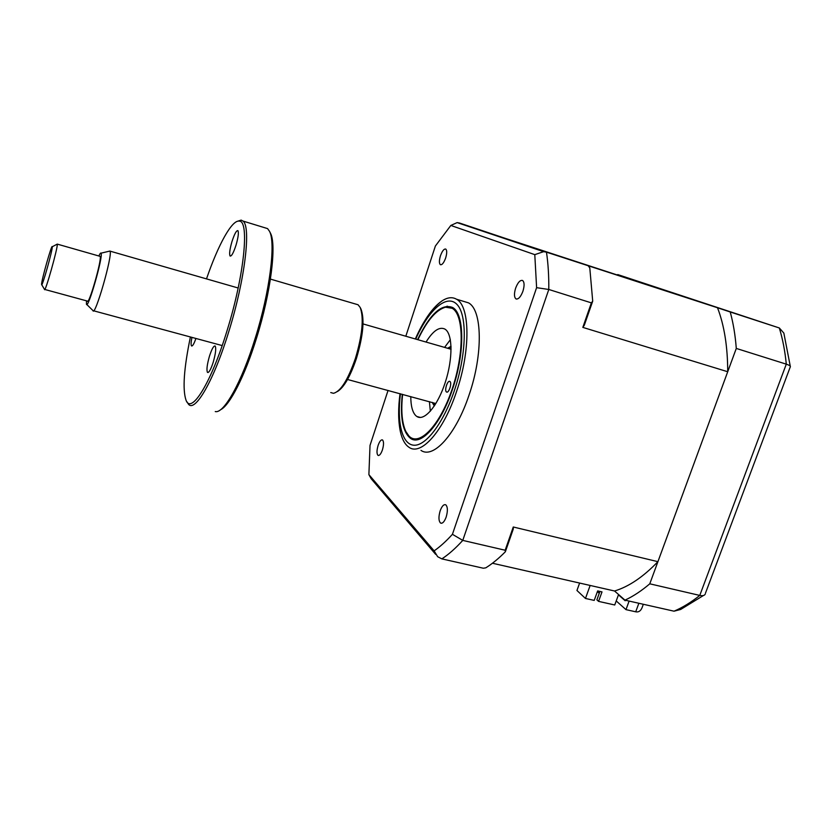 <?xml version="1.0" encoding="UTF-8"?>
<svg xmlns="http://www.w3.org/2000/svg" width="832" height="832" viewBox="0 0 832 832"><rect width="100%" height="100%" fill="white"/><g stroke="black" fill="none" stroke-linecap="round" stroke-linejoin="round"><path stroke-width="1.25" d="M459.202 223.298L717.517 307.757C724.266 325.343 727.667 346.674 727.719 371.738L657.914 561.673C643.261 576.919 628.805 586.695 614.546 591.001L624.978 600.142C633.173 596.357 641.43 590.907 649.782 583.814L736.289 348.431C735.27 335.13 733.252 322.982 730.226 311.979L617.687 274.622M617.739 274.57L779.314 327.964L783.848 333.081L790.296 366.35M730.226 311.979L779.314 327.964C782.673 338.915 785.002 350.979 786.292 364.156C789.256 365.134 790.618 366.07 790.358 366.954L790.358 366.954M736.289 348.431L786.292 364.156L699.774 595.421C702.676 596.024 704.496 595.577 705.234 594.09M649.782 583.814L699.774 595.421C691.142 602.306 682.562 607.568 674.024 611.187L680.659 609.461L703.414 595.525M616.221 600.943L625.986 609.638L635.721 611.801L638.851 603.262M625.986 609.638L629.117 601.068M625.362 600.226L625.175 600.746L618.446 594.838M624.978 600.142L674.024 611.187M643.323 604.271L642.616 606.216C641.243 610.594 638.945 612.446 635.721 611.801M402.615 394.389C400.889 410.634 401.96 422.999 405.839 431.486L408.97 436.041C419.006 446.898 439.618 426.057 451.953 389.678C464.454 353.423 463.986 314.548 452.13 308.266L445.515 307.216C436.134 309.847 426.93 320.684 417.893 339.716M449.966 381.514C452.265 382.949 448.718 393.692 446.514 391.986L446.42 391.924C444.153 390.426 447.678 379.787 449.894 381.462L449.966 381.514M426.036 342.056C433.077 330.751 439.369 326.435 444.902 329.087L445.058 329.191C452.691 333.809 453.045 358.582 445.318 382.242C437.684 405.964 424.341 421.522 416.926 416.53L415.844 415.698C412.506 412.35 410.821 405.985 410.779 396.604M430.342 411.237L429.416 401.648M444.6 347.391L450.351 339.685M440.461 255.767C439.088 260.416 439.057 263.39 440.357 264.69C442.073 265.096 443.841 262.87 445.65 258.003C447.023 253.323 447.065 250.349 445.765 249.07C444.018 248.674 442.26 250.91 440.461 255.767M515.632 288.132C513.999 293.602 514.093 297.18 515.934 298.875C518.336 299.562 520.666 297.024 522.912 291.273C524.555 285.771 524.462 282.173 522.621 280.498C520.187 279.843 517.858 282.391 515.632 288.132M440.17 510.786C438.433 516.849 438.568 520.936 440.554 523.047C442.499 523.796 444.371 521.81 446.16 517.088C447.897 510.994 447.772 506.896 445.775 504.816C443.81 504.088 441.948 506.074 440.17 510.786M378.113 445.401C376.657 450.476 376.626 453.804 378.019 455.374C379.454 455.842 380.921 454.033 382.408 449.925C383.864 444.829 383.895 441.501 382.502 439.941C381.056 439.483 379.59 441.303 378.113 445.401M420.982 450.382C433.212 459.212 455.998 434.554 469.082 394.95C483.309 353.954 482.227 309.587 468.395 302.827L463.32 301.288M398.694 416.905L400.358 431.59C402.106 439.41 405.007 444.662 409.084 447.335C420.992 456.113 443.487 431.267 456.56 391.498C470.777 350.334 469.997 305.895 456.498 299.218C452.275 296.774 447.45 297.336 442.031 300.893C434.99 305.708 428.126 314.246 421.429 326.518M402.303 394.306C399.922 417.456 402.698 432.172 410.634 438.464C421.21 446.212 441.064 424.05 452.577 388.991C465.088 352.706 464.485 313.425 452.546 307.466C441.594 303.306 429.946 314.028 417.581 339.622M483.33 568.225L485.784 567.84C492.18 563.857 498.701 558.501 505.357 551.762L505.17 550.243L462.769 540.394C455.603 548.298 448.625 554.455 441.854 558.886L483.33 568.225M584.324 325.208L582.826 327.392L591.365 302.869L592.706 301.153L584.324 325.208M405.818 336.232L435.396 246.002L450.83 225.451L534.789 254.644L543.629 251.659L546.468 252.158L588.151 265.73L589.794 267.925L592.706 301.153M591.365 302.869L548.798 289.474L462.769 540.394L452.421 534.31C446.17 541.226 440.066 546.738 434.127 550.867L437.653 556.712L441.854 558.886M618.561 594.516L614.744 604.989L598.572 601.38L602.004 591.895L597.646 590.918L594.214 600.402L585.468 598.458L590.148 585.447M579.613 583.055L576.95 590.481L585.468 598.458M599.477 592.686L597.615 591.011M599.248 593.32L597.386 591.646M599.934 591.427L596.887 599.83L598.572 601.38M588.151 265.73L717.517 307.757M727.719 371.738L582.826 327.392M505.17 550.243L513.271 526.999L513.302 528.986L505.357 551.762M657.914 561.673L513.271 526.999M614.546 591.001L492.44 563.233M434.127 550.867L368.888 474.625L370.022 445.422L388.045 390.447M435.656 554.372L371.166 478.733L368.888 474.625M534.789 254.644L536.609 287.674L548.798 289.474C548.912 275.746 548.142 263.307 546.468 252.158L459.462 223.007L457.122 222.602L450.83 225.451M536.609 287.674L452.421 534.31M447.658 348.223L451.038 346.31M451.079 347.651L447.585 348.254M432.411 402.449L435.094 404.799M434.366 405.933L432.942 403.718M41.6 284.409L41.61 284.534C41.829 288.454 52.946 249.007 52.239 246.802L52.239 246.761C51.938 243.194 41.153 281.393 41.6 284.409M56.794 244.348L57.262 244.15C58.219 246.73 44.814 294.216 44.502 289.38L41.694 284.669M44.762 289.453L87.36 301.07C88.65 306.114 102.097 259.23 100.162 256.402L99.757 256.246M86.476 300.83L86.445 304.158C87.766 310.523 103.324 256.443 101.078 253.25L101.036 253.157C100.682 252.637 99.954 253.583 98.862 255.986M109.106 251.243L110.022 251.16C112.923 254.727 94.858 317.502 92.945 310.606M435.874 403.551L347.526 379.486M449.925 348.93L451.09 349.128M52.239 246.761L57.252 244.109L100.152 256.36M213.231 362.18C210.818 369.585 208.894 372.975 207.47 372.372C206.398 370.042 207.054 364.686 209.425 356.283C211.817 348.91 213.741 345.498 215.197 346.05C216.278 348.317 215.623 353.694 213.231 362.18M190.403 336.97C183.893 368.378 182.426 389.438 186.004 400.14C191.142 414.898 211.193 383.063 227.23 330.075C244.327 275.215 249.579 220.74 239.304 221.135C231.941 219.596 218.14 244.91 206.502 278.886M237.068 221.416L241.166 220.116L242.996 221.062C251.181 226.512 245.076 279.271 229.029 330.814C213.97 380.474 194.979 412.953 188.417 404.134L187.013 401.887M215.259 411.549C223.725 414.066 241.623 382.533 255.278 338.031C269.859 291.678 275.933 242.694 269.495 231.286L267.571 228.602L264.181 227.562M270.15 232.575L270.442 233.137C276.806 244.431 270.858 292.594 256.526 338.135C244.754 376.386 229.476 405.881 220.428 409.802M330.751 392.558L333.445 393.307C340.642 391.518 347.963 379.881 355.41 358.405C362.409 334.859 364 317.876 360.183 307.455L358.062 304.762L355.586 304.034M360.183 307.455L361.026 309.161C364.728 319.27 363.189 335.702 356.429 358.467C350.303 376.459 343.959 387.494 337.397 391.55M195.915 338.468C193.97 343.959 192.494 346.445 191.506 345.925C190.85 344.947 190.986 342.108 191.932 337.386M236.059 245.024C233.542 252.762 231.556 256.433 230.1 256.027C229.133 254.134 229.746 249.361 231.93 241.696C234.426 234 236.423 230.318 237.91 230.651C238.878 232.502 238.264 237.286 236.059 245.024M400.442 393.806C396.802 422.334 401.981 444.558 413.962 445.224C425.87 446.035 443.498 423.03 454.438 390.354C466.69 354.151 467.407 315.13 457.028 304.481C446.763 293.467 428.615 309.93 415.73 339.092M705.463 593.206L790.119 367.307M445.515 307.216L447.252 306.145M420.41 417.456L416.926 416.53M516.662 299.104L515.934 298.875M441.522 523.276L440.554 523.047M378.581 455.51L378.019 455.374M468.395 302.827L456.498 299.218M442.031 300.893C432.193 308.204 423.29 320.902 415.324 338.967M400.026 393.692C398.081 408.262 398.195 420.898 400.358 431.59M457.122 222.602L543.629 251.659M449.218 347.672L451.048 346.497M432.328 402.428L433.025 403.884M86.736 304.439L92.914 310.523M93.548 310.773L222.186 345.571M110.001 251.118L238.17 287.997M363.012 323.918L451.09 349.263M101.036 253.157L109.959 251.046M207.47 372.372L208.062 372.528M239.304 221.135L241.166 220.116M267.571 228.602L242.996 221.062M270.442 233.137L269.495 231.286M358.062 304.762L270.421 279.094"/></g></svg>
